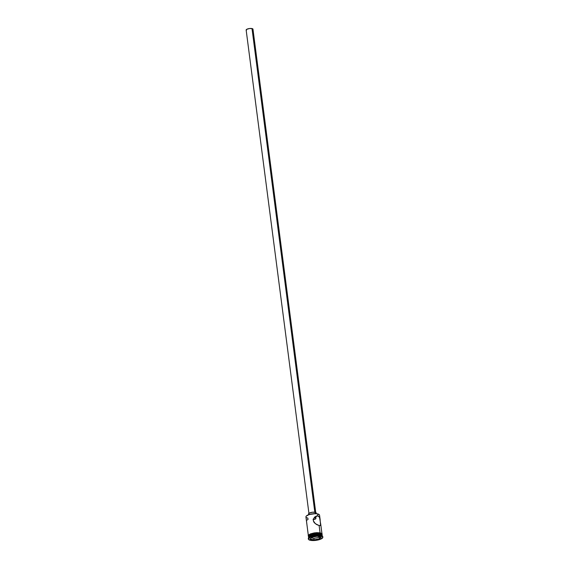 <?xml version="1.0" encoding="UTF-8"?>
<svg xmlns="http://www.w3.org/2000/svg" width="569" height="569" viewBox="0 0 569 569"><rect width="100%" height="100%" fill="white"/><g stroke="black" fill="none" stroke-linecap="round" stroke-linejoin="round"><path stroke-width="0.85" d="M308.035 519.504L307.85 518.075A6.864 2.098 -7.4 0 1 306.2 516.19A6.864 2.098 -7.4 0 1 317.623 513.978L317.481 513.864A6.693 2.048 172.6 0 0 306.342 516.026A6.693 2.048 172.6 0 0 306.278 516.111M315.944 517.648L315.119 516.993L315.944 517.648L315.823 518.686L314.7 519.348L313.291 519.305M315.802 512.989L252.963 29.14A3.435 1.053 172.6 0 0 252.003 28.557L314.821 512.221L252.003 28.557A3.435 1.053 172.6 0 0 248.212 28.763A3.435 1.053 172.6 0 0 246.149 30.022L308.995 513.871M306.214 516.197L309.102 514.554L315.347 513.658L315.148 512.278A3.862 1.181 172.6 0 0 310.887 512.513A3.862 1.181 172.6 0 0 308.569 513.928L308.668 514.703M320.134 519.653L319.543 515.137A6.864 2.098 172.6 0 0 317.623 513.978L317.865 515.841L315.119 516.993L317.865 515.841L319.109 516.616L320.041 519.028L320.575 525.315L319.131 525.564L316.542 524.497L314.116 522.513L313.277 520.678L314.124 517.84L316.293 516.04L317.865 515.841L319.529 517.292L320.745 524.454L320.269 525.543L319.131 525.564L320.07 532.819L319.131 525.564L315.233 523.608L313.277 520.678L313.619 518.7L314.764 517.086L316.293 516.04L317.865 515.841L317.623 513.978A6.864 2.098 172.6 0 0 310.048 514.397A6.864 2.098 172.6 0 0 305.923 516.908L306.513 521.424M312.993 519.255L315.176 519.22L316.015 517.982M308.725 537.605A6.864 2.098 -7.4 0 1 308.839 536.539A6.864 2.098 -7.4 0 1 320.269 534.319L320.048 534.149A6.608 2.02 172.6 0 0 309.052 536.283A6.608 2.02 172.6 0 0 308.96 536.411M308.398 538.8A7.297 2.233 -7.4 0 1 308.59 537.762A7.297 2.233 -7.4 0 1 320.731 535.408L320.368 535.13A6.864 2.098 172.6 0 0 308.946 537.349A6.864 2.098 172.6 0 0 308.796 537.549A6.864 2.098 -7.4 0 1 313.555 535.372A6.864 2.098 -7.4 0 1 320.368 535.13L320.269 534.319A6.864 2.098 172.6 0 0 312.687 534.739A6.864 2.098 172.6 0 0 308.569 537.25L308.675 538.061M306.471 520.784L307.104 525.976M306.549 521.673L307.04 525.471M308.647 537.292L309.088 536.019L311.641 534.782L316.769 533.886L320.233 534.078L320.127 533.267A6.864 2.098 172.6 0 0 312.552 533.686A6.864 2.098 172.6 0 0 308.434 536.197L308.533 537.008A6.864 2.098 -7.4 0 1 312.658 534.497A6.864 2.098 -7.4 0 1 320.233 534.078L321.677 534.597L322.011 535.785M322.843 537.207L322.772 536.645A7.297 2.233 172.6 0 0 320.731 535.408L320.802 535.97A7.297 2.233 -7.4 0 1 322.843 537.207A7.297 2.233 -7.4 0 1 318.462 539.881A7.297 2.233 -7.4 0 1 310.418 540.322L315.503 540.408L320.653 539.17L322.851 537.328L322.339 536.531L320.802 535.97L320.731 535.408A7.297 2.233 172.6 0 0 312.68 535.856A7.297 2.233 172.6 0 0 308.298 538.523L308.377 539.092A7.297 2.233 -7.4 0 1 312.751 536.418A7.297 2.233 -7.4 0 1 320.802 535.97L315.717 535.891L310.56 537.129L308.37 538.971L308.882 539.768L310.418 540.322A7.297 2.233 -7.4 0 1 308.377 539.092M308.462 536.432L313.249 533.509L320.162 533.253L320.176 532.84L313.249 533.096L308.391 535.998M308.334 535.685L310.411 533.942L316.62 532.655L320.176 532.84L321.983 534.135L321.947 534.967M316.328 513.707L316.229 512.932A3.862 1.181 172.6 0 0 315.148 512.278L315.326 513.658L317.481 513.864L319.252 514.717M319.65 538.964L314.024 540.066L309.984 539.248L311.563 537.335L317.189 536.233L321.236 537.044L319.65 538.964L321.236 537.044L317.189 536.233L311.563 537.335L309.984 539.248L311.57 537.328L309.984 539.248L314.024 540.066L319.65 538.964L319.309 537.314L319.771 536.752L319.309 537.314L319.494 538.779L314.06 539.839L313.868 538.381L319.309 537.314L313.868 538.381L314.06 539.839L310.155 539.049L314.024 540.066L319.65 538.964M322.296 536.29L322.189 535.479A6.864 2.098 172.6 0 0 320.269 534.319L320.368 535.13A6.864 2.098 -7.4 0 1 322.04 535.827M321.798 534.995L319.067 534.006L315.439 534.078L311.784 534.832L308.931 536.453M322.154 535.237L322.054 534.426A6.864 2.098 172.6 0 0 320.127 533.267L320.233 534.078A6.864 2.098 -7.4 0 1 322.154 535.237A6.864 2.098 -7.4 0 1 322.161 535.365M308.498 536.489L308.533 535.657L309.593 534.768L312.708 533.63L316.677 533.061L320.162 533.253M322.054 534.54L321.577 533.786L320.127 533.267L315.34 533.189L310.489 534.355L308.981 535.209L308.54 536.482M322.047 534.135L321.563 533.373M320.674 523.836L320.745 524.454M320.041 519.028L320.176 520.03M314.052 517.946A6.864 2.098 172.6 0 0 315.895 517.527A6.864 2.098 -7.4 0 1 314.052 517.946M322.296 535.984L321.848 535.671A6.864 2.098 172.6 0 0 320.368 535.13L320.731 535.408A7.297 2.233 -7.4 0 1 322.296 535.984A7.297 2.233 -7.4 0 1 322.751 536.937M321.592 534.768A6.608 2.02 172.6 0 0 321.471 534.675A6.608 2.02 172.6 0 0 320.048 534.149L320.269 534.319A6.864 2.098 -7.4 0 1 321.741 534.86A6.864 2.098 -7.4 0 1 322.125 535.863M307.431 519.867L306.648 520.187M315.119 516.993L314.664 516.958L315.119 516.993M308.839 514.291L308.647 513.622L309.244 513.124L312.452 512.235L315.617 512.406L316.172 512.769L315.916 513.487M309.65 514.582L309.18 514.454M246.391 30.342L246.754 29.311L249.606 28.514L252.416 28.67L252.963 29.197L252.686 29.631M317.623 513.978A6.864 2.098 -7.4 0 1 319.095 514.518L318.917 514.39A6.693 2.048 172.6 0 0 317.481 513.864L317.623 513.978M314.237 517.69A6.693 2.048 172.6 0 0 315.759 517.335M320.966 536.994L319.494 538.779L320.966 536.994M311.158 537.833L313.868 538.381L311.158 537.833M308.59 537.762L308.946 537.349M308.377 535.792L307.089 525.848M308.49 536.638L308.213 535.557L308.711 534.903L310.61 533.843L314.828 532.812L320.176 532.84L322.104 533.765L322.111 534.874M321.997 534.021L320.71 524.077"/></g></svg>
